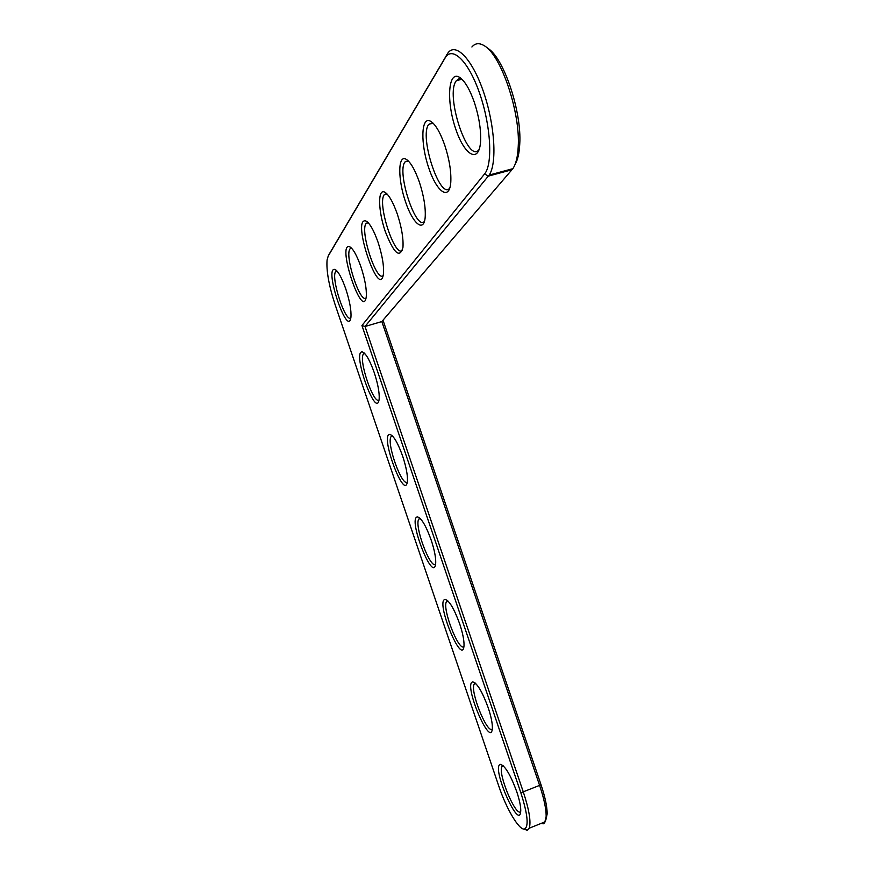 <?xml version="1.0" encoding="UTF-8"?>
<svg xmlns="http://www.w3.org/2000/svg" width="874" height="874" viewBox="0 0 874 874"><rect width="100%" height="100%" fill="white"/><g stroke="black" fill="none" stroke-linecap="round" stroke-linejoin="round"><path stroke-width="1.31" d="M361.945 325.51L520.849 792.784C527.71 814.317 528.934 826.4 524.553 829.022C519.276 830.606 506.407 808.909 498.912 786.436L335.081 304.534C328.886 285.547 326.221 270.667 327.084 259.906L328.209 256.071L445.063 58.066C452.251 45.164 468.868 61.53 479.881 94.086C491.013 126.479 492.881 164.334 484.567 173.959L361.945 325.51L365.015 326.494L523.384 792.183C529.196 809.925 531.152 821.931 529.251 828.202L527.208 830.256L523.734 829.044M345.798 288.955C349.72 301.049 351.435 310.488 350.933 317.251C347.961 338.959 323.697 267.236 334.753 269.411C337.998 270.853 341.679 277.375 345.798 288.955M360.973 266.909C365.037 279.429 366.796 289.381 366.261 296.756C362.928 321.545 336.687 243.944 349.283 246.544C352.812 248.15 356.712 254.935 360.973 266.909M374.225 372.564C377.918 383.85 379.556 392.677 379.163 399.047C376.541 421.17 351.414 350.529 362.371 351.905C365.845 353.304 369.8 360.186 374.225 372.564M378.016 242.131C382.222 255.077 384.036 265.576 383.478 273.638C379.72 302.262 351.14 217.692 365.66 220.893C369.494 222.695 373.624 229.775 378.016 242.131M402.685 456.239C406.137 466.76 407.721 475.019 407.426 480.995C405.186 503.457 379.174 433.777 389.979 434.411C393.693 435.744 397.921 443.02 402.685 456.239M397.32 214.086C401.658 227.437 403.537 238.526 402.958 247.364C399.789 258.824 393.868 253.471 385.205 231.304C378.344 211.311 377.623 189.352 384.232 191.919C388.427 193.962 392.787 201.348 397.32 214.086M419.356 182.065C423.814 195.787 425.758 207.499 425.19 217.189C423.934 233.085 412.812 223.853 405.492 201.741C397.987 179.902 397.768 155.539 405.536 158.926C410.103 161.286 414.702 168.999 419.356 182.065M444.735 145.171C449.302 159.166 451.323 171.49 450.798 182.131C449.553 201.238 436.803 192.324 428.741 167.884C420.438 143.773 420.973 116.439 430.216 121.038C435.176 123.824 440.015 131.865 444.735 145.171M474.298 102.203C478.919 116.308 481.017 129.155 480.613 140.769C479.509 164.214 464.607 156.085 455.627 128.696C446.319 101.755 448.034 70.641 459.211 77.12C464.531 80.463 469.567 88.831 474.298 102.203M431.155 539.979C434.4 549.801 435.918 557.503 435.711 563.118C433.865 585.809 406.967 516.982 417.586 516.916C421.519 518.206 426.042 525.897 431.155 539.979M459.658 623.785C462.696 632.951 464.149 640.15 464.028 645.405C462.586 668.26 434.804 600.11 445.194 599.411C449.356 600.667 454.174 608.796 459.658 623.785M488.173 707.656C491.024 716.221 492.423 722.951 492.379 727.867C491.341 750.799 462.685 683.151 472.801 681.906C477.193 683.162 482.317 691.738 488.173 707.656M516.72 791.593C519.396 799.601 520.74 805.904 520.762 810.504C520.106 833.446 490.598 766.116 500.42 764.389C505.03 765.668 510.46 774.735 516.72 791.593M329.203 254.137L448.023 52.822C456.119 42.028 472.867 59.989 483.879 92.95C494.99 125.769 497.088 163.842 489.145 175.084L365.015 326.494L381.829 321.566L539.728 785.737C544.01 798.552 546.152 808.745 546.174 816.327L544.677 822.849L543.235 823.811L540.973 823.483M350.813 318.081C345.241 322.495 330.536 277.014 335.747 271.475L336.807 270.853M366.053 298.078C359.968 303.606 344.236 255.11 350.092 248.795L351.479 248.063M379.021 400.03C373.515 404.607 358.373 359.957 363.42 354.036L364.545 353.325M383.151 275.627C376.443 282.477 359.564 230.605 366.173 223.362L367.998 222.509M407.284 482.109C401.843 486.818 386.221 442.856 391.093 436.596L392.273 435.787M402.477 250.237C395.004 258.715 376.814 202.987 384.341 194.618L386.723 193.646M424.491 221.319C416.09 231.763 396.381 171.643 405.033 161.898L408.158 160.783M449.804 188.063C440.245 200.965 418.766 135.754 428.817 124.294L432.936 123.026M479.203 149.41C468.191 165.405 444.615 94.25 456.425 80.637L458.894 78.846L461.909 79.195M435.58 564.32C430.216 569.116 414.09 525.7 418.766 519.145L419.99 518.26M463.919 646.673C458.632 651.512 441.993 608.49 446.45 601.683L447.685 600.722M492.281 729.156C487.091 734.007 469.895 691.214 474.156 684.211L475.38 683.184M520.686 811.771C515.594 816.6 497.83 773.872 501.873 766.716L503.063 765.635L500.42 764.389M471.905 46.988C475.194 43.088 479.323 42.673 484.272 45.743C501.075 54.909 520.467 112.593 518.216 146.679C517.725 156.872 515.922 164.203 512.83 168.682L381.829 321.566M382.998 320.201L541.05 784.808C545.114 796.99 547.157 806.691 547.168 813.913L545.835 820.009M486.654 47.524L487.495 48.146C503.522 56.93 521.909 111.632 519.746 144.079C519.309 153.147 517.769 159.866 515.136 164.236M541.05 784.808L520.849 792.784M512.492 168.769L512.022 169.72L488.391 176.111L484.567 173.959M446.909 54.45L445.063 58.066M329.498 253.547L328.209 256.071M524.553 829.022L527.208 830.256M336.228 270.295L334.753 269.411M350.944 247.55L349.283 246.544M364.097 352.899L362.371 351.905M367.495 222.04L365.66 220.893M391.945 435.481L389.979 434.411M386.253 193.209L384.232 191.919M407.699 160.346L405.536 158.926M432.433 122.557L430.216 121.038M461.253 78.594L459.211 77.12M419.771 518.063L417.586 516.916M447.575 600.613L445.194 599.411M475.347 683.151L472.801 681.906M545.31 821.735L529.251 828.202M512.83 168.682L489.145 175.084M335.747 271.475L337.047 271.104M547.168 813.913L546.174 816.327M519.746 144.079L518.216 146.679M350.092 248.795L351.73 248.336M363.42 354.036L364.829 353.609M366.173 223.362L368.26 222.783M391.093 436.596L392.601 436.115M384.341 194.618L386.985 193.908M405.033 161.898L408.398 161.013M428.817 124.294L433.111 123.19M456.425 80.637L461.964 79.25M418.766 519.145L420.35 518.621M446.45 601.683L448.089 601.115M474.156 684.211L475.817 683.599M501.873 766.716L503.522 766.072"/></g></svg>
